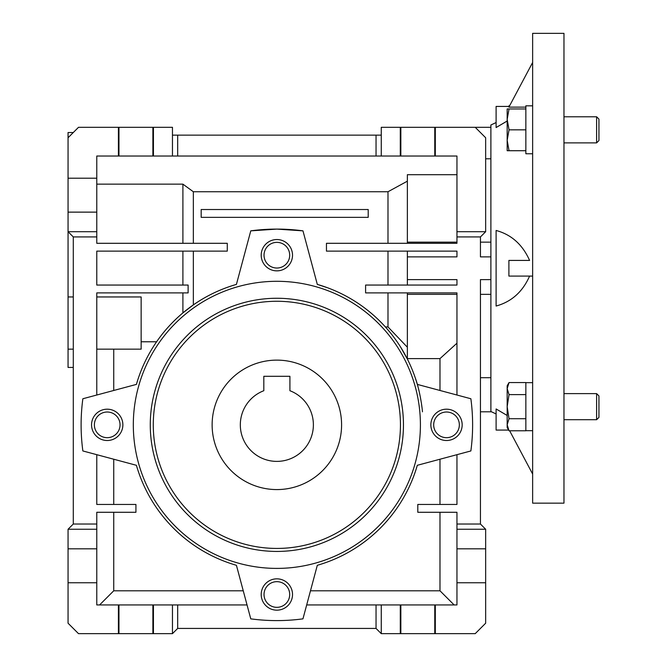 <?xml version="1.0" encoding="UTF-8"?>
<svg xmlns="http://www.w3.org/2000/svg" width="667" height="667" viewBox="0 0 667 667"><rect width="100%" height="100%" fill="white"/><g stroke="black" fill="none" stroke-linecap="round" stroke-linejoin="round"><path stroke-width="1" d="M212.131 424.854A64.724 64.724 0 0 1 276.863 360.122A64.724 64.724 0 0 1 341.587 424.854A64.724 64.724 0 0 1 276.863 489.578A64.724 64.724 0 0 1 212.131 424.854M240.32 424.854A36.543 36.543 0 0 0 276.863 461.389A36.543 36.543 0 0 0 289.912 390.72L289.912 376.305L263.815 376.305L263.815 390.72A36.543 36.543 0 0 0 240.32 424.854M563.965 268.251L563.965 33.35L532.641 33.35L532.641 503.151L563.965 503.151L563.965 268.251M496.106 122.553L490.887 124.987L490.887 411.514L496.106 413.949M508.629 430.073L496.106 430.073L496.106 408.963L507.17 415.474M529.59 276.08C522.678 291.804 511.514 301.784 496.106 306.036L496.106 230.465C511.389 234.601 522.553 244.589 529.59 260.422L508.896 260.422L508.896 276.08L532.641 276.08M507.17 121.019L496.106 127.539L496.106 106.428L509.271 106.428M532.641 62.473L508.896 107.129L525.854 107.129M497.715 126.605L505.678 121.911M532.641 474.029L509.646 430.774M73.287 132.533L68.059 132.533L68.059 137.752L78.506 127.314L118.409 127.314L118.409 156.02L96.773 156.02L96.773 178.206L68.059 178.206L68.059 137.752M118.959 156.02L118.959 127.314L152.885 127.314L152.885 156.02L118.409 156.02M435.318 127.314L475.221 127.314L485.659 137.752L485.659 231.707L456.953 231.707L456.953 156.02L435.318 156.02L435.318 127.314L434.767 127.314L434.767 156.02L400.842 156.02L400.842 127.314L400.292 127.314L400.292 156.02L381.266 156.02L381.266 135.143L172.461 135.143L172.461 127.314L152.885 127.314M434.767 127.314L400.842 127.314M415.207 377.697C420.769 392.98 422.636 412.439 422.436 411.797C422.636 412.473 420.785 393.038 415.207 377.697M456.953 242.146L407.362 242.146L407.362 243.297L456.953 243.297L407.362 243.297M400.842 633.65L400.842 604.944L434.767 604.944L434.767 633.65L381.266 633.65L381.266 604.944L400.292 604.944L400.292 633.65M118.959 633.65L118.959 604.944L152.885 604.944L152.885 633.65L78.506 633.65L68.059 623.211L68.059 529.248L96.773 529.248L96.773 548.824L68.059 548.824M96.773 349.158L141.146 349.158L141.146 296.957L96.773 296.957M490.887 242.146L480.44 242.146M490.887 256.87L480.44 256.87L480.44 236.927L485.659 231.707M276.863 607.337A12.831 12.831 0 0 0 289.695 594.497A12.831 12.831 0 0 0 276.863 581.666A12.831 12.831 0 0 0 264.032 594.497A12.831 12.831 0 0 0 276.863 607.337M276.863 268.034A12.831 12.831 0 0 0 289.695 255.203A12.831 12.831 0 0 0 276.863 242.363A12.831 12.831 0 0 0 264.032 255.203A12.831 12.831 0 0 0 276.863 268.034M107.212 437.685A12.831 12.831 0 0 0 120.043 424.854A12.831 12.831 0 0 0 107.212 412.014A12.831 12.831 0 0 0 94.38 424.854A12.831 12.831 0 0 0 107.212 437.685M446.515 437.685A12.831 12.831 0 0 0 459.346 424.854A12.831 12.831 0 0 0 446.515 412.014A12.831 12.831 0 0 0 433.683 424.854A12.831 12.831 0 0 0 446.515 437.685M261.206 594.497A15.658 15.658 0 0 0 276.863 610.163A15.658 15.658 0 0 0 292.521 594.497A15.658 15.658 0 0 0 276.863 578.839A15.658 15.658 0 0 0 261.206 594.497M276.863 270.86A15.658 15.658 0 0 0 292.521 255.203A15.658 15.658 0 0 0 276.863 239.536A15.658 15.658 0 0 0 261.206 255.203A15.658 15.658 0 0 0 276.863 270.86M91.554 424.854A15.658 15.658 0 0 0 107.212 440.512A15.658 15.658 0 0 0 122.87 424.854A15.658 15.658 0 0 0 107.212 409.188A15.658 15.658 0 0 0 91.554 424.854M446.515 440.512A15.658 15.658 0 0 0 462.173 424.854A15.658 15.658 0 0 0 446.515 409.188A15.658 15.658 0 0 0 430.857 424.854A15.658 15.658 0 0 0 446.515 440.512M276.863 568.401A143.547 143.547 0 0 1 133.317 424.854A143.547 143.547 0 0 1 276.863 281.299A143.547 143.547 0 0 1 420.41 424.854A143.547 143.547 0 0 1 276.863 568.401M276.863 298.266A126.588 126.588 0 0 1 403.452 424.854A126.588 126.588 0 0 1 276.863 551.434A126.588 126.588 0 0 1 150.275 424.854A126.588 126.588 0 0 1 276.863 298.266M276.863 301.267A123.587 123.587 0 0 1 400.45 424.854A123.587 123.587 0 0 1 276.863 548.432A123.587 123.587 0 0 1 153.277 424.854A123.587 123.587 0 0 1 276.863 301.267M381.266 156.02L376.046 156.02L376.046 135.143M172.461 135.143L172.461 156.02L177.68 156.02L177.68 135.143M118.959 127.314L118.409 127.314M381.266 135.143L381.266 127.314L400.292 127.314M376.046 156.02L177.68 156.02M172.461 156.02L153.435 156.02L153.435 127.314M153.435 156.02L152.885 156.02M400.842 156.02L400.292 156.02M96.773 178.206L96.773 231.707L68.059 231.707L68.059 367.434L73.287 367.434M96.773 231.707L96.773 236.927L73.287 236.927L68.059 231.707L68.059 178.206M68.059 212.131L96.773 212.131M435.318 156.02L434.767 156.02M456.953 582.758L456.953 529.248L485.659 529.248L485.659 623.211L475.221 633.65L435.318 633.65L435.318 604.944L456.953 604.944L456.953 582.758L485.659 582.758M434.767 633.65L435.318 633.65M152.885 633.65L153.435 633.65L153.435 604.944L172.461 604.944L172.461 633.65L153.435 633.65M172.461 633.65L177.68 628.431L376.046 628.431L381.266 633.65M73.287 236.927L73.287 524.029L68.059 529.248M73.287 296.957L68.059 296.957M96.773 548.824L96.773 604.944L118.409 604.944L118.409 633.65M68.059 582.758L96.773 582.758M73.287 524.029L96.773 524.029L96.773 512.281L135.926 512.281L135.926 504.452L96.773 504.452L96.773 454.677M96.773 236.927L96.773 243.297L227.272 243.297L227.272 251.125L96.773 251.125L96.773 285.059L188.119 285.059L188.119 292.888L96.773 292.888L96.773 395.022M407.362 181.174L387.994 191.746L193.347 191.746L182.9 184.15L182.9 243.297M182.9 184.15L96.773 184.15M201.176 217.359L201.176 209.521L368.209 209.521L368.209 217.359L201.176 217.359M485.659 529.248L480.44 524.029L480.44 279.623L490.887 279.623M490.887 127.314L475.221 127.314M490.887 158.804L485.659 158.804M480.44 411.797L490.887 411.797L490.887 377.697L480.44 377.697M407.362 242.146L407.362 174.704L456.953 174.704L456.953 156.02M456.953 231.707L456.953 243.297L326.455 243.297L326.455 251.125L456.953 251.125L456.953 256.87L407.362 256.87L407.362 251.125M456.953 395.022L456.953 292.888L365.599 292.888L365.599 285.059L456.953 285.059L456.953 279.623L407.362 279.623L407.362 285.059M485.659 548.824L456.953 548.824M456.953 454.677L456.953 504.452L417.8 504.452L417.8 512.281L456.953 512.281L456.953 529.248M434.767 604.944L435.318 604.944M400.292 604.944L400.842 604.944M152.885 604.944L153.435 604.944M118.409 604.944L118.959 604.944M172.461 604.944L177.68 604.944L177.68 628.431M376.046 628.431L376.046 604.944L381.266 604.944M99.591 604.944L113.74 590.795L113.74 512.281M96.773 524.029L96.773 529.248M182.9 251.125L182.9 285.059M387.994 285.059L387.994 251.125M387.994 243.297L387.994 191.746M193.347 191.746L193.347 243.297M456.953 294.347L407.362 294.347L407.362 292.888M385.384 326.947L387.994 326.947L387.994 292.888M387.994 326.947L407.362 347.224M407.362 294.347L407.362 358.613L439.987 358.613L456.953 343.213M480.44 236.927L456.953 236.927M407.362 256.87L407.362 279.623M456.953 524.029L480.44 524.029M439.987 512.281L439.987 590.795L454.135 604.944M376.046 604.944L306.687 604.944M439.987 590.795L310.48 590.795M243.247 590.795L113.74 590.795M247.032 604.944L177.68 604.944M113.74 459.221L113.74 504.452M113.74 390.478L113.74 349.158M141.146 341.779L156.603 341.779M193.347 251.125L193.347 304.902L182.9 312.89L182.9 292.888M327.414 287.71L317.309 284.4A146.156 146.156 0 0 1 417.317 384.4L470.869 398.749A195.748 195.748 0 0 1 470.869 450.95L417.317 465.299A146.156 146.156 0 0 1 317.309 565.299L302.96 618.851A195.748 195.748 0 0 1 250.767 618.851L236.418 565.299A146.156 146.156 0 0 1 136.41 465.299L82.858 450.95A195.748 195.748 0 0 1 82.858 398.749L136.41 384.4A146.156 146.156 0 0 1 236.418 284.4C220.735 288.969 206.378 295.798 193.347 304.902M302.96 230.849L276.863 229.098L250.767 230.849A195.748 195.748 0 0 1 302.96 230.849L317.309 284.4M439.987 358.613L439.987 390.478M439.987 459.221L439.987 504.452M236.418 284.4L250.767 230.849M142.455 367.434L142.905 366.383M407.362 359.029L400.45 346.823M509.646 105.728L508.646 106.428L509.038 105.728M532.641 430.682L525.854 430.682L525.854 382.658L532.641 382.658M525.854 153.769L532.641 153.769L525.854 153.769L525.854 105.82L532.641 105.82M596.615 393.613L596.615 419.718L598.941 417.392L598.941 395.94L596.615 393.613L563.965 393.613M525.854 430.774L509.038 430.774L507.17 424.746L509.038 418.718L507.17 406.67L509.038 394.614L507.17 388.586L509.038 382.558L525.854 382.558M525.854 418.718L509.038 418.718M525.854 394.614L509.038 394.614M509.038 382.558L507.17 385.784L507.17 427.547L509.038 430.774M598.941 140.562L596.615 142.88L598.941 140.562L598.941 119.11L596.615 116.783L563.965 116.783M596.615 142.88L563.965 142.88L596.615 142.88L596.615 116.783M509.038 129.832L507.17 119.393L509.038 108.954L507.17 108.954L507.17 140.27L509.038 129.832L525.854 129.832M525.854 108.954L509.038 108.954M509.038 150.717L507.17 140.27L507.17 150.717L525.854 150.717M73.287 349.158L68.059 349.158M490.887 294.347L480.44 294.347M596.615 419.718L563.965 419.718"/></g></svg>

